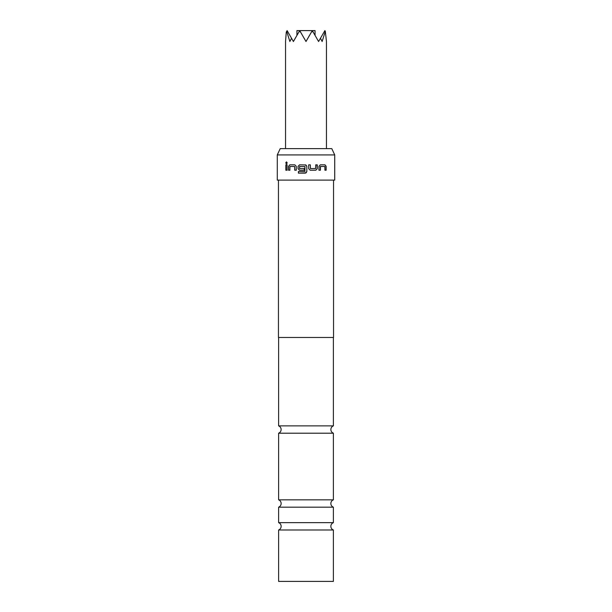 <?xml version="1.0" encoding="UTF-8"?>
<svg xmlns="http://www.w3.org/2000/svg" width="612" height="612" viewBox="0 0 612 612"><rect width="100%" height="100%" fill="white"/><g stroke="black" fill="none" stroke-linecap="round" stroke-linejoin="round"><path stroke-width="0.92" d="M285.72 162.907L286.454 161.882L287.219 162.907L286.454 163.932L285.72 162.907M286.508 163.932L285.827 162.907L286.508 161.889M333.379 499.828L333.379 433.204L278.621 433.204L278.621 499.828L333.379 499.828A3.932 3.932 0 0 0 333.379 507.172L278.621 507.172L278.621 522.648L333.379 522.648A3.932 3.932 0 0 0 333.379 529.992L278.621 529.992L278.621 581.4L333.379 581.4L333.379 529.992M278.621 499.828A3.932 3.932 0 0 1 278.621 507.172M278.621 522.648A3.932 3.932 0 0 1 278.621 529.992M278.621 337.472L278.621 425.868L333.379 425.868C331.788 426.572 330.947 427.796 330.863 429.54C330.947 431.276 331.788 432.5 333.379 433.204M296.95 35.374L296.95 30.6L315.05 30.6L315.05 35.374M326.456 148.632L326.456 41.501L325.316 31.357L322.126 41.501L320.466 38.25L318.592 41.501L312.732 31.357L311.462 32.038L306 41.501L300.538 32.038L299.268 31.357L293.408 41.501L291.534 38.25L289.874 41.501L286.684 31.357L286.286 32.038L285.544 41.501L285.544 148.632M277.282 154.92L280.212 148.632L331.788 148.632L334.718 154.92L277.282 154.92L277.282 180.104L334.718 180.104L334.718 154.92M333.54 180.104L333.54 337.472L278.46 337.472L278.46 180.104M310.23 170.22L308.693 168.683L308.693 164.827L310.338 164.827L310.445 168.568L315.624 168.568L315.723 164.827L317.261 164.827L317.261 168.683L315.83 170.22L310.23 170.22M318.959 166.365L320.321 164.827L325.01 164.827L326.142 166.365L326.142 170.22L324.926 170.22L324.85 166.479L320.512 166.479L320.413 170.22L318.959 170.22L318.959 166.365M306 165.033L306.826 166.365L306.826 171.597L306 172.928L298.427 173.142L298.427 171.49L304.883 171.49L304.99 166.586L299.589 166.479L299.589 168.568L304.24 168.568L304.24 170.22L299.551 170.22L298.059 168.683L298.059 166.365L299.551 164.827L305.793 164.957M288.52 166.365L289.767 164.827L294.839 164.827L296.277 166.365L296.277 170.22L294.739 170.22L294.632 166.479L289.95 166.479L289.858 170.22L288.52 170.22L288.52 166.365L289.858 164.827M285.858 164.827L287.074 164.827L287.074 170.22L285.858 170.22L285.858 164.827L287.173 164.827M320.466 38.25L324.888 30.6L325.316 31.357M286.684 31.357L287.112 30.6L291.534 38.25M311.462 32.038L312.296 30.6L312.732 31.357M299.268 31.357L299.704 30.6L300.538 32.038M287.173 170.22L285.858 170.22M285.972 170.22L285.972 164.827M289.95 170.22L288.52 170.22M288.612 170.22L288.612 166.365M296.33 170.22L294.8 170.22L294.632 166.479M294.701 166.479L290.042 166.479M305.289 164.827L306.819 166.365L306.819 171.597L305.289 173.142L298.472 173.142L298.472 171.49L304.891 171.49L304.883 166.479M304.248 170.22L299.589 170.22L298.105 168.683L298.059 166.365M298.105 166.365L299.589 164.827M316.94 164.827L317.2 168.683L315.777 170.22L310.207 170.22M310.315 164.827L310.422 168.568L315.57 168.568M320.336 166.586L320.336 170.22M320.244 164.827L324.911 164.827L326.142 166.365M326.028 166.365L326.028 170.22M278.621 425.868C280.212 426.572 281.053 427.796 281.137 429.54C281.053 431.276 280.212 432.5 278.621 433.204M333.379 507.172L333.379 522.648M333.379 337.472L333.379 425.868"/></g></svg>
